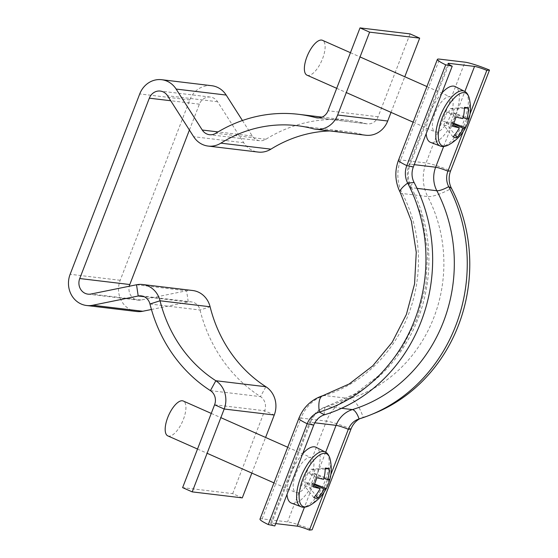<?xml version="1.0" encoding="UTF-8"?>
<svg xmlns="http://www.w3.org/2000/svg" width="558" height="558" viewBox="0 0 558 558"><rect width="100%" height="100%" fill="white"/><g stroke="black" fill="none" stroke-linecap="round" stroke-linejoin="round"><path stroke-width="0.42" stroke-dasharray="2.79 2.09" d="M242.423 120.514L252.321 136.026A11.439 10.421 -83.2 0 0 256.826 139.953A11.439 10.421 -83.2 0 0 259.554 140.707A11.439 10.421 -83.2 0 0 265.922 139.249A148.749 135.468 96.8 0 1 348.68 120.319A148.749 135.468 96.8 0 1 365.825 123.618A11.439 10.421 -83.2 0 0 367.143 123.869A11.439 10.421 -83.2 0 0 378.108 116.762L410.081 33.898M189.406 130.049L199.394 104.179A11.439 10.421 96.8 0 1 210.352 97.064A11.439 10.421 96.8 0 1 217.592 101.744L243.72 142.708A22.885 20.841 -83.2 0 0 252.732 150.562A22.885 20.841 -83.2 0 0 258.194 152.069M136.675 311.504A22.885 20.841 96.8 0 1 120.2 280.283L189.79 99.931A22.885 20.841 96.8 0 1 211.712 85.709M192.684 290.516A22.885 20.841 -83.2 0 0 186.588 290.767L141.083 300.023A11.439 10.421 96.8 0 1 138.035 300.148A11.439 10.421 96.8 0 1 129.275 286.24M242.284 497.882L232.686 493.628L182.619 487.629M232.686 493.628L264.652 410.772A11.439 10.421 -83.2 0 0 260.481 396.626A148.749 135.468 96.8 0 1 200.029 310.011A11.439 10.421 -83.2 0 0 191.317 301.878A11.439 10.421 -83.2 0 0 188.276 302.004L151.441 309.488M251.846 473.086L265.594 437.458M329.924 130.935A137.31 125.048 96.8 0 1 347.32 131.681A137.31 125.048 96.8 0 1 363.146 134.722A22.885 20.841 -83.2 0 0 365.783 135.231M391.039 112.374L404.78 76.746M463.175 131.66L470.01 113.937M374.634 413.213A155.619 141.718 96.8 0 1 363.139 417.293A19.837 18.065 -83.2 0 0 361.675 417.816A19.837 18.065 -83.2 0 0 359.77 418.723M259.986 519.114A22.885 2.539 -158.9 0 1 262.141 518.856L287.551 521.897A22.885 2.539 -158.9 0 1 312.103 529.8M330.824 474.649L323.989 492.372M275.736 523.585L271.739 523.104A11.439 1.269 21.1 0 0 270.665 523.237A11.439 1.269 21.1 0 0 274.822 525.95M448.423 144.989A28.863 11.488 113.9 0 0 465.846 120.814A28.863 11.488 113.9 0 0 469.201 98.055M430.637 142.409A30.516 12.143 113.9 0 0 455.251 115.904A30.516 12.143 113.9 0 0 455.335 86.623M441.866 93.047A30.516 12.143 113.9 0 0 430.218 112.904A30.516 12.143 113.9 0 0 426.186 133.676M307.026 75.184A19.07 7.589 113.9 0 0 322.573 58.681A19.07 7.589 113.9 0 0 322.468 40.309M450.557 115.346A19.07 7.589 113.9 0 0 450.452 96.966A19.07 7.589 113.9 0 0 434.912 113.469A19.07 7.589 113.9 0 0 435.017 131.841A19.07 7.589 113.9 0 0 450.557 115.346M462.91 118.61L448.702 112.318L450.125 108.643L464.423 107.366M453.026 136.912L443.736 125.194L445.151 121.518L453.012 124.992M464.409 108.217L454.191 109.131L452.768 112.807L463.203 117.424M453.494 123.89L449.225 122L447.802 125.683L454.93 134.673M454.191 109.131L450.125 108.643M443.736 125.194L447.802 125.683M453.745 123.297L449.225 122M450.85 122.195L454.4 113.002L452.768 112.807M455.998 117.006L447.077 112.123L448.702 112.318M447.077 112.123L443.526 121.323L445.151 121.518M469.069 118.568L454.4 113.002M452.447 126.199L443.526 121.323M309.237 505.701A28.863 11.488 113.9 0 0 326.66 481.526A28.863 11.488 113.9 0 0 330.015 458.767M302.68 453.759A30.516 12.143 113.9 0 0 291.032 473.616A30.516 12.143 113.9 0 0 287 494.388M291.45 503.121A30.516 12.143 113.9 0 0 316.065 476.616A30.516 12.143 113.9 0 0 316.149 447.335M167.839 435.896A19.07 7.589 113.9 0 0 183.38 419.393A19.07 7.589 113.9 0 0 183.282 401.021M295.726 474.181A19.07 7.589 113.9 0 0 295.831 492.554A19.07 7.589 113.9 0 0 311.371 476.058A19.07 7.589 113.9 0 0 311.266 457.679A19.07 7.589 113.9 0 0 295.726 474.181M314.307 484.602L310.032 482.712L308.616 486.395L315.737 495.385M325.223 468.929L315.005 469.843L313.582 473.519L324.017 478.136M313.833 497.624L304.549 485.906L305.965 482.231L313.819 485.704M323.717 479.322L309.516 473.031L310.932 469.355L325.237 468.078M304.549 485.906L308.616 486.395M315.005 469.843L310.932 469.355M316.811 477.718L307.89 472.835L309.516 473.031M307.89 472.835L304.34 482.035L305.965 482.231M314.559 484.009L310.032 482.712M311.664 482.907L315.207 473.714L313.582 473.519M313.261 486.911L304.34 482.035M329.883 479.28L315.207 473.714M265.922 139.249L215.862 133.25M243.72 142.708L193.661 136.71M199.394 104.179L170.713 100.74M189.79 99.931L139.73 93.932M120.2 280.283L70.134 274.285M141.083 300.023L91.017 294.017M214.593 404.773L264.652 410.772L274.257 415.019M210.415 390.628L260.481 396.626L265.901 386.736M149.969 304.005L200.029 310.011L210.108 306.774M136.529 284.768L186.588 290.767L188.276 302.004L144.187 296.716M217.592 101.744L167.526 95.746M252.321 136.026L218.039 131.918M363.146 134.722L313.08 128.724M365.825 123.618L318.423 117.94M378.108 116.762L328.041 110.763M414.231 164.652L410.242 164.171L448.772 64.323M417.014 188.36L411.427 187.69A26.7 24.315 96.8 0 1 410.242 164.171A11.439 1.269 21.1 0 0 409.16 164.303A11.439 1.269 21.1 0 0 413.318 167.023M443.652 146.489L464.856 91.526M398.489 160.181A22.885 2.539 -158.9 0 1 400.637 159.923L426.054 162.971A22.885 2.539 -158.9 0 1 450.606 170.867M400.225 192.44A22.885 5.678 152.5 0 0 402.332 193.521L427.742 196.569A38.139 34.736 96.8 0 1 426.054 162.971L464.947 62.168M322.887 395.664A22.885 8.775 -107 0 1 324.379 395.538A137.31 125.048 96.8 0 0 402.332 193.521A38.139 34.736 96.8 0 1 400.637 159.923L439.537 59.127M341.58 408.296L326.981 406.545A148.749 135.468 96.8 0 0 411.427 187.69A11.439 2.839 -27.5 0 1 410.367 187.153A11.439 2.839 -27.5 0 1 414.099 182.48M298.886 418.319A22.885 2.539 -158.9 0 1 301.034 418.054A38.139 34.736 -83.2 0 1 324.379 395.538L349.796 398.586A137.31 125.048 96.8 0 0 427.742 196.569A22.885 5.678 152.5 0 0 451.485 188.339M314.81 422.804L310.632 422.301A26.7 24.315 -83.2 0 1 326.981 406.545A11.439 4.387 73 0 0 326.228 406.608A11.439 4.387 73 0 0 324.456 414.796M262.141 518.856L301.034 418.054L326.444 421.102A38.139 34.736 -83.2 0 1 349.796 398.586A22.885 8.775 -107 0 1 363.139 417.293L359.059 418.946M351.003 429.004A22.885 2.539 -158.9 0 0 326.444 421.102L287.551 521.897M325.67 452.238L304.459 507.201M313.715 425.154A11.439 1.269 21.1 0 1 309.557 422.434A11.439 1.269 21.1 0 1 310.632 422.301L271.739 523.104M440.206 146.008A29.93 11.906 113.9 0 0 464.347 120.012A29.93 11.906 113.9 0 0 464.43 91.289M301.02 506.72A29.93 11.906 113.9 0 0 325.161 480.724A29.93 11.906 113.9 0 0 325.244 452.001M259.554 140.707L209.494 134.708M87.976 294.143L138.035 300.148M141.258 295.88L191.317 301.878M210.352 97.064L160.292 91.066M347.32 131.681L297.254 125.683M348.68 120.319L322.078 117.131M367.143 123.869L317.084 117.871M270.665 523.237L309.557 422.434C312.773 414.524 318.332 409.251 326.228 406.608L354.986 393.829L380.577 374.209L401.634 348.736L417 318.744L425.852 285.808L427.693 251.693L422.434 218.213L410.367 187.153C406.712 179.753 406.308 172.136 409.16 164.303L448.06 63.5M357.769 419.407L361.675 417.816M350.452 52.696L360.05 56.944M426.905 86.539L450.452 96.966M336.704 88.317L346.302 92.572M413.157 122.167L435.017 131.841M197.511 449.03L207.116 453.284M273.971 482.879L295.831 492.554M211.259 413.408L220.863 417.656M287.719 447.251L311.266 457.679"/><path stroke-width="0.84" d="M404.78 76.746L419.679 38.146L369.612 32.148L360.015 27.9L328.041 110.763A11.439 10.421 96.8 0 1 317.084 117.871A11.439 10.421 96.8 0 1 315.765 117.619A148.749 135.468 -83.2 0 0 298.621 114.32A148.749 135.468 -83.2 0 0 215.862 133.25A11.439 10.421 96.8 0 1 209.494 134.708A11.439 10.421 96.8 0 1 206.76 133.955A11.439 10.421 96.8 0 1 202.254 130.028L176.126 89.064A22.885 20.841 -83.2 0 0 161.653 79.703A22.885 20.841 -83.2 0 0 139.73 93.932L70.134 274.285A22.885 20.841 -83.2 0 0 86.609 305.505A22.885 20.841 -83.2 0 0 92.705 305.254L138.21 296.005A11.439 10.421 96.8 0 1 141.258 295.88A11.439 10.421 96.8 0 1 149.969 304.005A148.749 135.468 -83.2 0 0 210.415 390.628A11.439 10.421 96.8 0 1 214.593 404.773L182.619 487.629L192.217 491.877L224.19 409.021L214.593 404.773M315.723 129.233L365.783 135.231A22.885 20.841 -83.2 0 0 387.705 121.009L337.639 115.011A22.885 20.841 96.8 0 1 315.723 129.233A22.885 20.841 96.8 0 1 313.08 128.724A137.31 125.048 -83.2 0 0 297.254 125.683A137.31 125.048 -83.2 0 0 220.863 143.155A22.885 20.841 96.8 0 1 208.134 146.07A22.885 20.841 96.8 0 1 202.666 144.564A22.885 20.841 96.8 0 1 193.661 136.71L167.526 95.746A11.439 10.421 -83.2 0 0 160.292 91.066A11.439 10.421 -83.2 0 0 149.328 98.18L79.738 278.533A11.439 10.421 -83.2 0 0 87.976 294.143A11.439 10.421 -83.2 0 0 91.017 294.017L136.529 284.768A22.885 20.841 96.8 0 1 142.618 284.517A22.885 20.841 96.8 0 1 160.041 300.776A137.31 125.048 -83.2 0 0 215.841 380.737A22.885 20.841 96.8 0 1 224.19 409.021L274.257 415.019A22.885 20.841 -83.2 0 0 265.901 386.736A137.31 125.048 96.8 0 1 210.108 306.774A22.885 20.841 -83.2 0 0 192.684 290.516L142.618 284.517M129.275 286.24A11.439 10.421 96.8 0 1 129.798 284.531L189.406 130.049M151.441 309.488L142.764 311.252A22.885 20.841 96.8 0 1 136.675 311.504L86.609 305.505M251.846 473.086L242.284 497.882L192.217 491.877M265.594 437.458L274.257 415.019M161.653 79.703L211.712 85.709A22.885 20.841 96.8 0 1 226.185 95.062L242.423 120.514M208.134 146.07L258.194 152.069A22.885 20.841 -83.2 0 0 270.923 149.153A137.31 125.048 96.8 0 1 329.924 130.935M419.679 38.146L410.081 33.898L360.015 27.9M337.639 115.011L369.612 32.148M387.705 121.009L391.039 112.374M414.099 182.48L407.682 183.094A155.619 141.718 96.8 0 1 319.336 412.041A19.837 18.065 -83.2 0 0 307.2 423.752L268.3 524.555L274.822 525.95L313.715 425.154A17.542 15.98 -83.2 0 1 324.456 414.796A157.907 143.804 96.8 0 0 414.099 182.48A17.542 15.98 96.8 0 1 413.318 167.023L452.217 66.221L445.696 64.819A22.885 2.539 -158.9 0 1 437.381 59.385A22.885 2.539 -158.9 0 1 439.537 59.127L464.947 62.168A22.885 2.539 -158.9 0 1 489.499 70.071L486.82 70.371A11.439 1.269 21.1 0 0 474.544 66.416L449.134 63.375A11.439 1.269 21.1 0 0 448.06 63.5A11.439 1.269 21.1 0 0 452.217 66.221M413.318 167.023L406.803 165.621A22.885 2.539 -158.9 0 1 398.489 160.181C394.457 171.215 395.036 181.964 400.225 192.44A22.885 5.678 152.5 0 1 407.682 183.094A19.837 18.065 96.8 0 1 406.803 165.621L445.696 64.819M489.499 70.071L450.606 170.867A19.837 18.065 96.8 0 0 451.485 188.339L448.709 186.623A17.542 15.98 96.8 0 1 447.928 171.167L463.175 131.66M470.01 113.937L486.82 70.371M450.606 170.867L447.928 171.167A11.439 1.269 21.1 0 0 435.652 167.219A26.7 24.315 96.8 0 0 436.837 190.738A11.439 2.839 -27.5 0 0 448.709 186.623A157.907 143.804 96.8 0 1 370.721 414.803A157.907 143.804 96.8 0 1 359.059 418.946A17.542 15.98 -83.2 0 0 357.769 419.407A17.542 15.98 -83.2 0 0 348.325 429.297L330.824 474.649M451.485 188.339A155.619 141.718 96.8 0 1 374.634 413.213L370.721 414.803M359.77 418.723A19.837 18.065 -83.2 0 0 351.003 429.004L312.103 529.8L309.425 530.1A11.439 1.269 21.1 0 0 297.149 526.152L275.736 523.585M323.989 492.372L309.425 530.1M268.3 524.555A22.885 2.539 -158.9 0 1 259.986 519.114L298.886 418.319A22.885 2.539 -158.9 0 0 307.2 423.752L313.715 425.154M464.333 92.635A28.863 11.488 113.9 0 0 442.173 117.975A28.863 11.488 113.9 0 0 443.68 146.154A28.863 11.488 113.9 0 0 448.423 144.989A41.955 41.955 0 0 0 469.201 98.055L469.201 98.055A28.863 11.488 113.9 0 0 464.333 92.635M426.186 133.676A30.516 12.143 113.9 0 0 430.637 142.409L440.206 146.008A29.93 11.906 113.9 0 1 439.795 117.068A29.93 11.906 113.9 0 1 464.43 91.289L455.335 86.623A30.516 12.143 113.9 0 0 441.866 93.047M350.452 52.696L322.468 40.309A19.07 7.589 113.9 0 0 306.928 56.804A19.07 7.589 113.9 0 0 307.026 75.184L336.704 88.317M463.203 117.424L466.976 119.098A41.662 4.631 -158.9 0 0 469.069 118.568A41.857 41.543 -3.4 0 1 465.518 127.761A41.662 4.631 21.1 0 1 463.426 128.291A41.662 37.937 -83.2 0 1 457.093 137.401A41.857 11.592 -133.7 0 1 455.23 137.38A41.857 11.592 -133.7 0 1 453.026 136.912A41.662 37.937 96.8 0 0 459.36 127.803A41.662 4.631 21.1 0 1 452.447 126.199A41.857 26.686 -74.2 0 0 455.998 117.006A41.662 4.631 -158.9 0 0 462.91 118.61A41.662 37.937 96.8 0 0 464.423 107.366A41.857 3.271 -3.1 0 1 466.725 107.589A41.857 3.271 -3.1 0 1 468.49 107.854L464.409 108.217M466.976 119.098A41.662 37.937 -83.2 0 0 468.49 107.854M453.012 124.992L459.36 127.803M463.426 128.291L453.494 123.89M457.093 137.401L454.93 134.673M465.518 127.761L453.745 123.297M304.494 506.866A28.863 11.488 113.9 0 0 309.237 505.701A41.955 41.955 0 0 0 330.015 458.767L330.015 458.767A28.863 11.488 113.9 0 0 325.147 453.347A28.863 11.488 113.9 0 0 302.98 478.687A28.863 11.488 113.9 0 0 304.494 506.866M287 494.388A30.516 12.143 113.9 0 0 291.45 503.121L301.02 506.72C303.036 507.682 305.777 507.348 309.237 505.701M211.259 413.408L183.282 401.021A19.07 7.589 113.9 0 0 167.735 417.517A19.07 7.589 113.9 0 0 167.839 435.896L197.511 449.03M313.819 485.704L320.173 488.515A41.662 4.631 21.1 0 1 313.261 486.911A41.857 26.686 -74.2 0 0 316.811 477.718A41.662 4.631 -158.9 0 0 323.717 479.322A41.662 37.937 96.8 0 0 325.237 468.078A41.857 3.271 -3.1 0 1 327.539 468.295A41.857 3.271 -3.1 0 1 329.304 468.567L325.223 468.929M320.173 488.515A41.662 37.937 96.8 0 1 313.833 497.624A41.857 11.592 -133.7 0 0 316.044 498.092A41.857 11.592 -133.7 0 0 317.907 498.113A41.662 37.937 -83.2 0 0 324.24 489.003A41.662 4.631 21.1 0 0 326.332 488.473A41.857 41.543 -3.4 0 0 329.883 479.28A41.662 4.631 -158.9 0 1 327.79 479.81A41.662 37.937 -83.2 0 0 329.304 468.567M324.24 489.003L314.307 484.602M317.907 498.113L315.737 495.385M324.017 478.136L327.79 479.81M301.02 506.72A29.93 11.906 113.9 0 1 300.609 477.781A29.93 11.906 113.9 0 1 325.244 452.001L316.149 447.335A30.516 12.143 113.9 0 0 302.68 453.759M326.332 488.473L314.559 484.009M129.798 284.531L79.738 278.533M170.713 100.74L149.328 98.18M142.764 311.252L92.705 305.254M265.901 386.736L215.841 380.737L210.415 390.628M210.108 306.774L160.041 300.776L149.969 304.005M144.187 296.716L138.21 296.005L136.529 284.768M226.185 95.062L176.126 89.064M218.039 131.918L202.254 130.028M270.923 149.153L220.863 143.155M318.423 117.94L315.765 117.619M448.772 64.323L449.134 63.375M443.652 146.489L435.652 167.219L414.231 164.652M464.856 91.526L474.544 66.416M359.059 418.946A11.439 4.387 73 0 0 352.391 409.593A148.749 135.468 96.8 0 0 436.837 190.738L417.014 188.36M324.456 414.796L319.336 412.041A22.885 8.775 -107 0 1 322.887 395.664C311.469 399.479 303.468 407.033 298.886 418.319M351.003 429.004L348.325 429.297A11.439 1.269 21.1 0 0 336.042 425.349A26.7 24.315 -83.2 0 1 352.391 409.593L341.58 408.296M314.81 422.804L336.042 425.349L325.67 452.238M304.459 507.201L297.149 526.152M322.078 117.131L298.621 114.32M398.489 160.181L437.381 59.385M400.225 192.44L411.379 221.17L416.261 252.23L414.566 283.924L406.37 314.51L392.148 342.333L372.723 365.888L349.203 383.96L322.887 395.664M464.43 91.289C466.502 92.133 468.092 94.393 469.201 98.055M360.05 56.944L426.905 86.539M346.302 92.572L413.157 122.167M440.206 146.008C442.222 146.97 444.963 146.635 448.423 144.989M207.116 453.284L273.971 482.879M220.863 417.656L287.719 447.251M325.244 452.001C327.316 452.845 328.906 455.098 330.015 458.767"/></g></svg>

